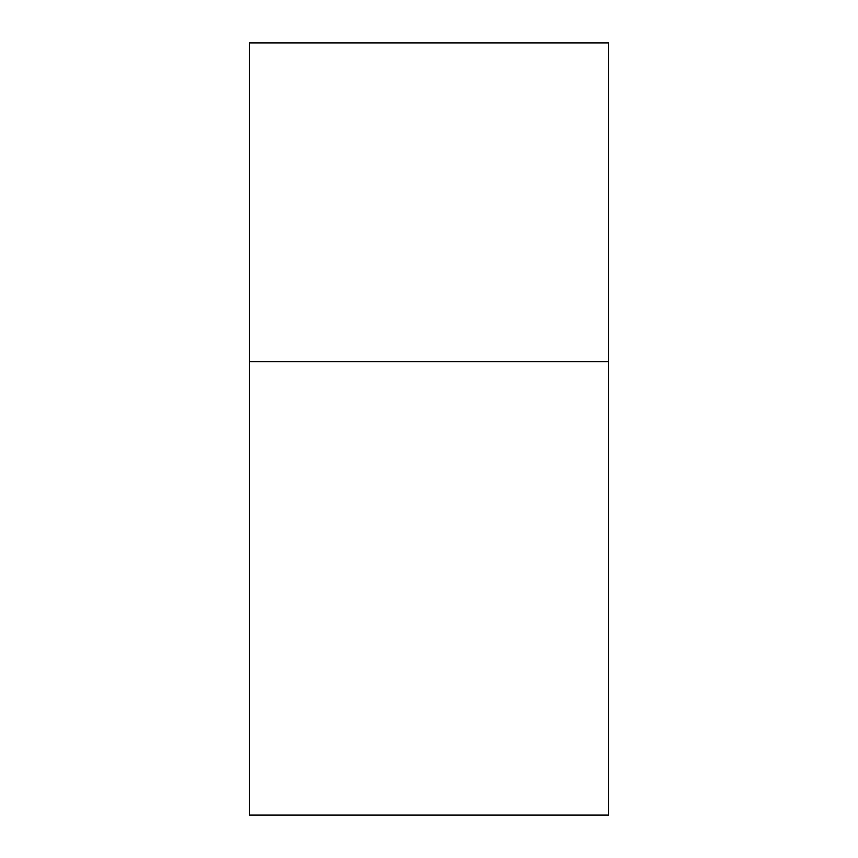 <?xml version="1.0" encoding="UTF-8"?>
<svg xmlns="http://www.w3.org/2000/svg" width="858" height="858" viewBox="0 0 858 858"><rect width="100%" height="100%" fill="white"/><g stroke="black" fill="none" stroke-linecap="round" stroke-linejoin="round"><path stroke-width="1.29" d="M608.579 815.1L608.579 42.9L249.421 42.9L249.421 815.1L608.579 815.1M608.579 361.658L249.421 361.658"/></g></svg>
